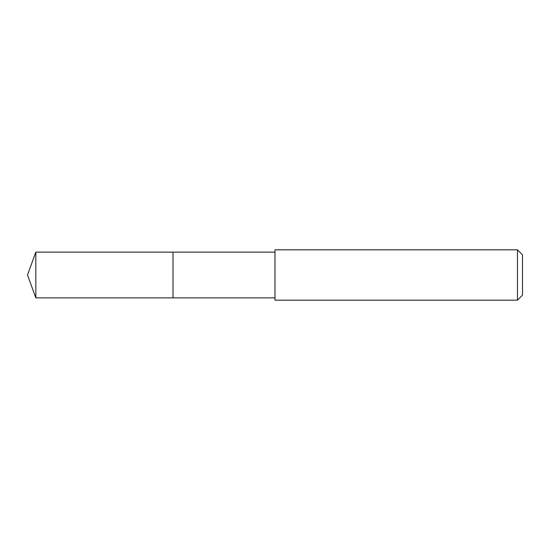 <?xml version="1.0" encoding="UTF-8"?>
<svg xmlns="http://www.w3.org/2000/svg" width="550" height="550" viewBox="0 0 550 550"><rect width="100%" height="100%" fill="white"/><g stroke="black" fill="none" stroke-linecap="round" stroke-linejoin="round"><path stroke-width="0.82" d="M274.966 252.134L35.826 252.134L35.826 297.866L173.016 297.866L173.016 252.134L173.016 297.866L274.966 297.866M35.826 297.866L27.5 275L35.826 252.134M274.966 249.824L274.966 300.176L517.467 300.176L517.467 249.824L274.966 249.824M517.467 249.824L522.5 254.863L522.5 295.137L517.467 300.176"/></g></svg>
